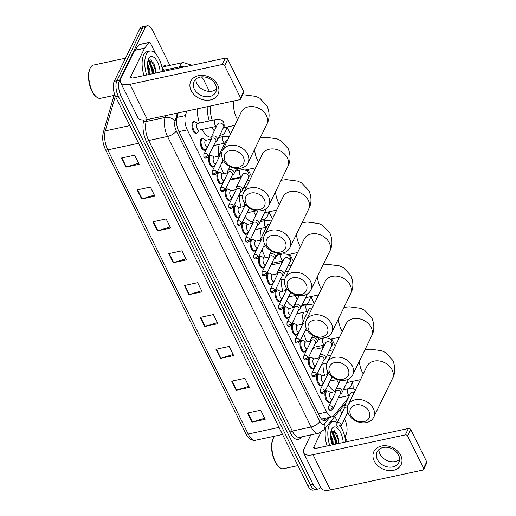 <?xml version="1.0" encoding="UTF-8"?>
<svg xmlns="http://www.w3.org/2000/svg" width="516" height="516" viewBox="0 0 516 516"><rect width="100%" height="100%" fill="white"/><g stroke="black" fill="none" stroke-linecap="round" stroke-linejoin="round"><path stroke-width="0.77" d="M321.655 385.11A6.044 2.683 -102.1 0 1 320.778 385.729A6.044 2.683 -102.1 0 1 317.295 381.872A6.044 2.683 -102.1 0 1 317.108 374.964A6.044 2.683 -102.1 0 1 318.243 373.913A6.044 2.683 -102.1 0 1 319.294 374.119M313.341 368.289A6.044 2.683 -102.1 0 1 312.47 368.908A6.044 2.683 -102.1 0 1 308.981 365.057A6.044 2.683 -102.1 0 1 308.8 358.143A6.044 2.683 -102.1 0 1 309.929 357.091A6.044 2.683 -102.1 0 1 310.98 357.298M305.027 351.473A6.044 2.683 -102.1 0 1 304.156 352.086A6.044 2.683 -102.1 0 1 300.673 348.236A6.044 2.683 -102.1 0 1 300.486 341.328A6.044 2.683 -102.1 0 1 301.615 340.276A6.044 2.683 -102.1 0 1 302.666 340.476M296.719 334.652A6.044 2.683 -102.1 0 1 295.842 335.271A6.044 2.683 -102.1 0 1 292.359 331.42A6.044 2.683 -102.1 0 1 292.172 324.506A6.044 2.683 -102.1 0 1 293.307 323.455A6.044 2.683 -102.1 0 1 294.359 323.661M288.405 317.837A6.044 2.683 -102.1 0 1 287.528 318.449A6.044 2.683 -102.1 0 1 284.045 314.599A6.044 2.683 -102.1 0 1 283.858 307.684A6.044 2.683 -102.1 0 1 284.993 306.639A6.044 2.683 -102.1 0 1 286.045 306.839M280.091 301.015A6.044 2.683 -102.1 0 1 279.221 301.634A6.044 2.683 -102.1 0 1 275.731 297.777A6.044 2.683 -102.1 0 1 275.55 290.869A6.044 2.683 -102.1 0 1 276.679 289.818A6.044 2.683 -102.1 0 1 277.731 290.024M271.777 284.193A6.044 2.683 -102.1 0 1 270.906 284.813A6.044 2.683 -102.1 0 1 267.423 280.962A6.044 2.683 -102.1 0 1 267.236 274.048A6.044 2.683 -102.1 0 1 268.365 272.996A6.044 2.683 -102.1 0 1 269.416 273.203M263.47 267.378A6.044 2.683 -102.1 0 1 262.592 267.991A6.044 2.683 -102.1 0 1 259.109 264.14A6.044 2.683 -102.1 0 1 258.922 257.232A6.044 2.683 -102.1 0 1 260.058 256.181A6.044 2.683 -102.1 0 1 261.109 256.381M255.156 250.557A6.044 2.683 -102.1 0 1 254.278 251.176A6.044 2.683 -102.1 0 1 250.795 247.325A6.044 2.683 -102.1 0 1 250.608 240.411A6.044 2.683 -102.1 0 1 251.744 239.36A6.044 2.683 -102.1 0 1 252.795 239.566M246.841 233.742A6.044 2.683 -102.1 0 1 245.971 234.354A6.044 2.683 -102.1 0 1 242.481 230.504A6.044 2.683 -102.1 0 1 242.301 223.589A6.044 2.683 -102.1 0 1 243.429 222.544A6.044 2.683 -102.1 0 1 244.481 222.744M238.527 216.92A6.044 2.683 -102.1 0 1 237.657 217.539A6.044 2.683 -102.1 0 1 234.174 213.682A6.044 2.683 -102.1 0 1 233.987 206.774A6.044 2.683 -102.1 0 1 235.115 205.723A6.044 2.683 -102.1 0 1 236.167 205.929M230.22 200.098A6.044 2.683 -102.1 0 1 229.343 200.718A6.044 2.683 -102.1 0 1 225.86 196.867A6.044 2.683 -102.1 0 1 225.673 189.953A6.044 2.683 -102.1 0 1 226.808 188.901A6.044 2.683 -102.1 0 1 227.859 189.108M221.906 183.283A6.044 2.683 -102.1 0 1 221.029 183.902A6.044 2.683 -102.1 0 1 217.546 180.045A6.044 2.683 -102.1 0 1 217.359 173.137A6.044 2.683 -102.1 0 1 218.494 172.086A6.044 2.683 -102.1 0 1 219.545 172.292M213.592 166.462A6.044 2.683 -102.1 0 1 212.721 167.081A6.044 2.683 -102.1 0 1 209.232 163.23A6.044 2.683 -102.1 0 1 209.051 156.316A6.044 2.683 -102.1 0 1 210.18 155.264A6.044 2.683 -102.1 0 1 211.231 155.471M205.278 149.646A6.044 2.683 -102.1 0 1 204.407 150.259A6.044 2.683 -102.1 0 1 200.924 146.409A6.044 2.683 -102.1 0 1 200.737 139.494A6.044 2.683 -102.1 0 1 201.866 138.449A6.044 2.683 -102.1 0 1 202.917 138.649M196.97 132.825A6.044 2.683 -102.1 0 1 196.093 133.444A6.044 2.683 -102.1 0 1 192.61 129.587A6.044 2.683 -102.1 0 1 192.423 122.679A6.044 2.683 -102.1 0 1 193.558 121.628A6.044 2.683 -102.1 0 1 194.609 121.834M329.969 401.925A6.044 2.683 -102.1 0 1 329.092 402.545A6.044 2.683 -102.1 0 1 325.609 398.694A6.044 2.683 -102.1 0 1 325.422 391.779A6.044 2.683 -102.1 0 1 326.557 390.735A6.044 2.683 -102.1 0 1 327.608 390.935M321.481 419.063L332.24 416.773A11.326 5.037 77.9 0 0 333.749 415.773L348.287 397.939M353.112 388.716A11.326 5.037 77.9 0 0 352.383 381.892M186.702 111.095L185.399 115.603A11.326 5.037 77.9 0 0 187.263 129.851L326.751 412.084A11.326 5.037 77.9 0 0 332.24 416.773M209.393 91.396L204.039 80.554A11.326 5.037 77.9 0 0 201.434 76.91M335.252 346.043L331.743 338.947M314.302 303.66L310.8 296.571M293.359 261.277L289.85 254.188M272.409 218.894L268.907 211.805M251.466 176.517L247.964 169.422M230.517 134.134L227.014 127.046M320.539 487.11A11.326 5.037 -102.1 0 1 318.488 488.949A11.326 5.037 -102.1 0 1 312.999 484.266L120.944 95.673A11.326 5.037 -102.1 0 1 119.551 80.174L145.022 27.767A11.326 5.037 -102.1 0 1 147.144 25.8A11.326 5.037 -102.1 0 1 152.633 30.483L169.88 65.384M344.604 418.908L344.688 419.082A11.326 5.037 -102.1 0 1 346.081 434.582L344.998 436.807M340.121 409.852L341.85 413.342M147.144 25.8L141.855 26.935A11.326 5.037 -102.1 0 0 139.733 28.902L114.255 81.309A11.326 5.037 -102.1 0 0 115.649 96.808L307.71 485.401A11.326 5.037 -102.1 0 0 313.193 490.09L315.837 489.523A11.326 5.037 -102.1 0 1 310.355 484.834L118.299 96.24A11.326 5.037 -102.1 0 1 116.9 80.741L142.377 28.335A11.326 5.037 -102.1 0 1 144.499 26.368A11.326 5.037 -102.1 0 0 142.377 28.335L116.9 80.741A11.326 5.037 -102.1 0 0 118.299 96.24L310.355 484.834A11.326 5.037 -102.1 0 0 315.837 489.523L318.488 488.949M178.143 112.933L176.943 117.1A11.326 5.037 77.9 0 0 178.807 131.354L319.52 416.057A11.326 5.037 77.9 0 0 325.003 420.74A11.326 5.037 77.9 0 0 326.518 419.747L328.24 417.631M325.596 418.199L323.874 420.314A11.326 5.037 -102.1 0 1 323.59 420.617M152.917 221.777L166.146 218.932L170.648 228.04L157.419 230.884L152.917 221.777M137.159 189.901L150.388 187.056L154.89 196.164L141.661 199.008L137.159 189.901M121.408 158.025L134.637 155.181L139.139 164.288L125.91 167.132L121.408 158.025M200.182 317.411L213.411 314.567L217.907 323.674L204.684 326.518L200.182 317.411M215.933 349.287L229.162 346.442L233.664 355.55L220.435 358.394L215.933 349.287M231.69 381.163L244.919 378.318L249.422 387.426L236.193 390.27L231.69 381.163M247.448 413.039L260.67 410.201L265.172 419.308L251.943 422.146L247.448 413.039M168.674 253.653L181.896 250.815L186.399 259.922L173.176 262.76L168.674 253.653M184.425 285.529L197.654 282.691L202.156 291.798L188.927 294.636L184.425 285.529M201.621 290.714L189.398 294.513A3.019 1.335 153.7 0 1 188.927 294.636M185.863 258.832L173.647 262.638A3.019 1.335 153.7 0 1 173.176 262.76M264.637 418.218L252.421 422.023A3.019 1.335 153.7 0 1 251.943 422.146M248.88 386.342L236.663 390.148A3.019 1.335 153.7 0 1 236.193 390.27M233.129 354.466L220.906 358.265A3.019 1.335 153.7 0 1 220.435 358.394M217.371 322.59L205.155 326.389A3.019 1.335 153.7 0 1 204.684 326.518M138.598 163.204L126.381 167.003A3.019 1.335 153.7 0 1 125.91 167.132M154.355 195.08L142.139 198.886A3.019 1.335 153.7 0 1 141.661 199.008M170.112 226.956L157.89 230.762A3.019 1.335 153.7 0 1 157.419 230.884M400.693 455.351A15.106 11.765 25.9 0 1 393.469 470.34A15.106 11.765 25.9 0 1 374.235 461.033A15.106 11.765 25.9 0 1 381.466 446.05A15.106 11.765 25.9 0 1 400.693 455.351M377.364 459.485A12.081 9.411 -154.1 0 0 388.316 467.051A12.081 9.411 -154.1 0 0 398.81 462.491A12.081 9.411 -154.1 0 0 398.526 454.938A12.081 9.411 -154.1 0 0 387.574 447.366A12.081 9.411 -154.1 0 0 377.08 451.926A12.081 9.411 -154.1 0 0 377.364 459.485M399.558 459.511A12.081 9.411 25.9 0 1 379.989 454.074A12.081 9.411 25.9 0 1 378.963 449.5M334.865 416.302L337.664 421.959M344.617 436.026L347.371 441.606M310.813 434.885L303.937 449.03A15.106 6.682 -26.3 0 0 303.621 452.88A15.106 6.682 -26.3 0 0 313.025 454.706L405.286 434.891L408.388 428.499L316.127 448.32A3.773 1.671 153.7 0 1 313.78 447.862A3.773 1.671 153.7 0 1 313.857 446.901L320.952 432.298M303.621 452.88L321.029 488.097A15.106 6.682 -26.3 0 0 330.427 489.923L422.688 470.102A1.89 1.471 -154.1 0 0 423.636 469.412A1.89 1.471 -154.1 0 0 423.591 468.231L426.7 461.839A1.89 1.471 25.9 0 1 426.745 463.02L423.636 469.412M408.388 428.499A1.89 1.471 25.9 0 1 410.794 429.66L407.685 436.052L423.591 468.231M407.685 436.052A1.89 1.471 -154.1 0 0 405.286 434.891M410.794 429.66L426.7 461.839M297.932 465.619L283.6 468.702A16.996 7.553 -102.1 0 1 279.459 467.296A16.996 7.553 -102.1 0 1 272.642 453.674A16.996 7.553 -102.1 0 1 273.267 438.452A16.996 7.553 -102.1 0 1 273.28 438.426A16.996 7.553 -102.1 0 1 275.163 436.046M329.698 445.405A18.879 8.398 -102.1 0 1 329.408 424.687A18.879 8.398 -102.1 0 1 332.943 421.404A18.879 8.398 -102.1 0 1 337.277 422.752M340.612 426.597A18.879 8.398 -102.1 0 1 345.759 441.954M330.227 421.991A18.879 8.398 -102.1 0 1 330.298 421.978L332.943 421.404M332.24 444.857A13.216 5.876 -102.1 0 1 331.646 429.26A13.216 5.876 -102.1 0 1 331.659 429.241A13.216 5.876 -102.1 0 1 338.341 429.022A13.216 5.876 -102.1 0 1 343.217 442.496M335.697 444.115L335.477 440.245L333.736 434.627L332.278 432.531L330.872 431.66M336.522 443.934L336.303 440.064L333.104 432.356L331.033 431.473M332.388 444.824L332.169 440.954L330.53 435.53M333.213 444.65L332.994 440.774L330.569 434.001M338.999 443.405L336.8 433.434L331.143 430.576M327.047 445.972A18.879 8.398 -102.1 0 1 326.035 427.132M279.459 467.296L278.827 466.761A16.235 7.218 -102.1 0 1 272.313 453.745A16.235 7.218 -102.1 0 1 272.906 439.2A16.235 7.218 -102.1 0 1 272.919 439.174M332.356 444.831L332.027 440.999L330.53 435.659M335.664 444.121L335.335 440.29L333.497 434.188M331.878 431.537L331.098 430.731M338.973 443.412L338.638 439.574L336.671 433.201M331.917 443.928L330.582 436.975M335.252 444.212L334.923 440.374L331.898 432.202M331.304 431.44L330.995 431.112M338.56 443.502L338.225 439.664L333.942 430.067M368.953 411.317A10.385 8.088 -154.1 0 0 355.737 404.918A10.385 8.088 -154.1 0 0 350.77 415.225A10.385 8.088 -154.1 0 0 363.986 421.617A10.385 8.088 -154.1 0 0 368.953 411.317M348.493 413.8A14.158 11.03 25.9 0 1 348.165 404.95A14.158 11.03 25.9 0 1 360.465 399.603A14.158 11.03 25.9 0 1 373.3 408.472A14.158 11.03 25.9 0 1 373.636 417.328A14.158 11.03 25.9 0 1 361.335 422.675A14.158 11.03 25.9 0 1 348.493 413.8M352.486 381.376A20.769 9.236 -102.1 0 1 351.157 385.645A20.769 9.236 -102.1 0 1 348.635 388.696M345.778 389.303A20.769 9.236 -102.1 0 1 343.869 388.671M338.812 383.517A20.769 9.236 -102.1 0 1 336.709 379.602M335.826 391.431A20.769 9.236 -102.1 0 1 328.279 384.646M324.5 375.274A20.769 9.236 -102.1 0 1 322.958 363.948M348.01 368.934A10.385 8.088 -154.1 0 0 334.787 362.542A10.385 8.088 -154.1 0 0 329.821 372.842A10.385 8.088 -154.1 0 0 343.043 379.234A10.385 8.088 -154.1 0 0 348.01 368.934M327.55 371.423A14.158 11.03 25.9 0 1 327.215 362.567A14.158 11.03 25.9 0 1 339.515 357.22A14.158 11.03 25.9 0 1 352.351 366.096A14.158 11.03 25.9 0 1 352.686 374.951A14.158 11.03 25.9 0 1 340.386 380.292A14.158 11.03 25.9 0 1 327.55 371.423M331.536 338.993A20.769 9.236 -102.1 0 1 331.278 340.218M320.268 338.006A14.158 6.295 77.9 0 0 321.01 338.812M323.751 346.655A20.769 9.236 -102.1 0 1 321.816 345.591M323.339 347.513L316.405 349.003A20.769 9.236 -102.1 0 1 312.935 348.384M307.072 341.805A20.769 9.236 -102.1 0 1 303.705 333.446M302.105 324.267A20.769 9.236 -102.1 0 1 303.653 312.283M327.067 326.551A10.385 8.088 -154.1 0 0 313.844 320.159A10.385 8.088 -154.1 0 0 308.878 330.459A10.385 8.088 -154.1 0 0 322.094 336.858A10.385 8.088 -154.1 0 0 327.067 326.551M306.607 329.04A14.158 11.03 25.9 0 1 306.272 320.184A14.158 11.03 25.9 0 1 318.572 314.844A14.158 11.03 25.9 0 1 331.407 323.713A14.158 11.03 25.9 0 1 331.743 332.568A14.158 11.03 25.9 0 1 319.443 337.909A14.158 11.03 25.9 0 1 306.607 329.04M310.593 296.616A20.769 9.236 -102.1 0 1 309.265 300.886A20.769 9.236 -102.1 0 1 305.375 304.492A20.769 9.236 -102.1 0 1 302.505 304.156M297.3 299.325A20.769 9.236 -102.1 0 1 295.126 295.513M294.133 306.697A20.769 9.236 -102.1 0 1 286.748 300.486M282.8 291.205A20.769 9.236 -102.1 0 1 281.072 279.924M306.117 284.174A10.385 8.088 -154.1 0 0 292.895 277.776A10.385 8.088 -154.1 0 0 287.928 288.076A10.385 8.088 -154.1 0 0 301.15 294.475A10.385 8.088 -154.1 0 0 306.117 284.174M285.658 286.657A14.158 11.03 25.9 0 1 285.322 277.801A14.158 11.03 25.9 0 1 297.622 272.461A14.158 11.03 25.9 0 1 310.458 281.33A14.158 11.03 25.9 0 1 310.793 290.185A14.158 11.03 25.9 0 1 298.493 295.533A14.158 11.03 25.9 0 1 285.658 286.657M289.65 254.233A20.769 9.236 -102.1 0 1 289.328 255.678M278.376 253.24A14.158 6.295 77.9 0 0 279.795 254.646M282.433 262.064A20.769 9.236 -102.1 0 1 280.775 261.386M282.175 262.599L274.512 264.244A20.769 9.236 -102.1 0 1 271.571 263.876M265.559 257.703A20.769 9.236 -102.1 0 1 262.057 249.525M260.27 240.23A20.769 9.236 -102.1 0 1 261.425 228.33M285.174 241.791A10.385 8.088 -154.1 0 0 271.951 235.393A10.385 8.088 -154.1 0 0 266.985 245.7A10.385 8.088 -154.1 0 0 280.201 252.092A10.385 8.088 -154.1 0 0 285.174 241.791M264.714 244.274A14.158 11.03 25.9 0 1 264.379 235.425A14.158 11.03 25.9 0 1 276.679 230.078A14.158 11.03 25.9 0 1 289.515 238.947A14.158 11.03 25.9 0 1 289.85 247.803A14.158 11.03 25.9 0 1 277.55 253.15A14.158 11.03 25.9 0 1 264.714 244.274M268.701 211.85A20.769 9.236 -102.1 0 1 267.372 216.12A20.769 9.236 -102.1 0 1 263.483 219.732A20.769 9.236 -102.1 0 1 261.167 219.597M255.794 215.114A20.769 9.236 -102.1 0 1 253.562 211.418M252.576 221.951A20.769 9.236 -102.1 0 1 245.229 216.314M241.114 207.142A20.769 9.236 -102.1 0 1 239.205 195.899M264.224 199.408A10.385 8.088 -154.1 0 0 251.008 193.016A10.385 8.088 -154.1 0 0 246.035 203.317A10.385 8.088 -154.1 0 0 259.258 209.709A10.385 8.088 -154.1 0 0 264.224 199.408M243.765 201.898A14.158 11.03 25.9 0 1 243.429 193.042A14.158 11.03 25.9 0 1 255.73 187.695A14.158 11.03 25.9 0 1 268.565 196.57A14.158 11.03 25.9 0 1 268.9 205.426A14.158 11.03 25.9 0 1 256.6 210.767A14.158 11.03 25.9 0 1 243.765 201.898M247.757 169.467A20.769 9.236 -102.1 0 1 247.358 171.209M236.528 168.532A14.158 6.295 77.9 0 0 238.74 170.441M241.14 177.414A20.769 9.236 -102.1 0 1 239.966 177.13M241.011 177.678L232.619 179.478A20.769 9.236 -102.1 0 1 230.233 179.323M224.067 173.589A20.769 9.236 -102.1 0 1 220.422 165.584M218.442 156.193A20.769 9.236 -102.1 0 1 219.261 144.364M243.281 157.025A10.385 8.088 -154.1 0 0 230.059 150.633A10.385 8.088 -154.1 0 0 225.092 160.934A10.385 8.088 -154.1 0 0 238.308 167.332A10.385 8.088 -154.1 0 0 243.281 157.025M222.822 159.515A14.158 11.03 25.9 0 1 222.486 150.659A14.158 11.03 25.9 0 1 234.786 145.319A14.158 11.03 25.9 0 1 247.622 154.187A14.158 11.03 25.9 0 1 247.957 163.043A14.158 11.03 25.9 0 1 235.657 168.384A14.158 11.03 25.9 0 1 222.822 159.515M226.808 127.091A20.769 9.236 -102.1 0 1 225.479 131.361A20.769 9.236 -102.1 0 1 221.59 134.966A20.769 9.236 -102.1 0 1 219.861 134.979M210.747 105.928A14.158 6.295 77.9 0 0 212.334 120.299M215.875 126.491A14.158 6.295 77.9 0 0 216.243 126.871M214.295 130.883A20.769 9.236 -102.1 0 1 212.018 127.317M209.354 120.938A20.769 9.236 -102.1 0 1 207.213 106.689M211.238 137.166A20.769 9.236 -102.1 0 1 202.098 129.452M199.434 123.066A20.769 9.236 -102.1 0 1 197.293 108.818M332.259 399.165L331.846 399.249A3.399 1.509 -102.1 0 1 329.885 397.081A3.399 1.509 -102.1 0 1 329.782 393.198A3.399 1.509 -102.1 0 1 330.414 392.605L335.826 391.444M348.003 405.286A3.399 2.644 -154.1 0 0 345.907 405.112A3.399 2.644 -154.1 0 0 344.198 406.356A3.399 2.644 -154.1 0 0 344.043 407.801L344.191 408.524M332.13 399.19L330.504 401.442A5.663 2.515 -102.1 0 1 329.672 402.035A5.663 2.515 -102.1 0 1 326.409 398.423A5.663 2.515 -102.1 0 1 326.235 391.941A5.663 2.515 -102.1 0 1 327.299 390.96A5.663 2.515 -102.1 0 1 328.299 391.16L330.704 392.547M347.397 407.369A2.457 1.909 -154.1 0 0 345.656 407.143A2.457 1.909 -154.1 0 0 344.424 408.046L336.858 423.617L336.864 425.777A2.457 1.084 153.7 0 0 338.393 426.074A2.457 1.084 -26.3 0 0 341.211 424.229A2.457 1.909 -154.1 0 0 338.986 422.694A2.457 1.909 -154.1 0 0 336.858 423.617M323.945 382.343L323.532 382.433A3.399 1.509 -102.1 0 1 321.571 380.266A3.399 1.509 -102.1 0 1 321.468 376.377A3.399 1.509 -102.1 0 1 322.107 375.783L327.512 374.622M340.296 393.85L340.96 393.527A3.399 2.644 -154.1 0 0 341.998 392.508A3.399 2.644 -154.1 0 0 341.179 389.387A3.399 2.644 -154.1 0 0 337.593 388.29A3.399 2.644 -154.1 0 0 335.884 389.535A3.399 2.644 -154.1 0 0 335.729 390.98L335.884 391.708M323.816 382.369L322.197 384.62A5.663 2.515 -102.1 0 1 321.365 385.213A5.663 2.515 -102.1 0 1 318.095 381.601A5.663 2.515 -102.1 0 1 317.921 375.126A5.663 2.515 -102.1 0 1 318.985 374.139A5.663 2.515 -102.1 0 1 319.985 374.339L322.39 375.725M332.904 407.408A2.457 1.909 -154.1 0 1 332.962 408.943L340.528 393.373A2.457 1.909 -154.1 0 0 340.47 391.838A2.457 1.909 -154.1 0 0 337.348 390.328A2.457 1.909 -154.1 0 0 336.116 391.225L328.544 406.802L328.55 408.962A2.457 1.084 153.7 0 0 330.079 409.259A2.457 1.084 -26.3 0 0 332.904 407.408A2.457 1.909 -154.1 0 0 330.679 405.873A2.457 1.909 -154.1 0 0 328.544 406.802M315.631 365.522L315.218 365.612A3.399 1.509 -102.1 0 1 313.257 363.445A3.399 1.509 -102.1 0 1 313.154 359.555A3.399 1.509 -102.1 0 1 313.793 358.968L319.198 357.807M327.957 372.178A3.399 2.644 -154.1 0 0 327.576 372.72A3.399 2.644 -154.1 0 0 327.415 374.165L327.57 374.887M315.508 365.554L313.883 367.798A5.663 2.515 -102.1 0 1 313.051 368.398A5.663 2.515 -102.1 0 1 309.781 364.786A5.663 2.515 -102.1 0 1 309.613 358.304A5.663 2.515 -102.1 0 1 310.671 357.324A5.663 2.515 -102.1 0 1 311.67 357.523L314.076 358.904M328.86 373.552A2.457 1.909 -154.1 0 0 327.802 374.41L320.23 389.98L320.236 392.141A2.457 1.084 153.7 0 0 321.765 392.437A2.457 1.084 -26.3 0 0 324.59 390.593A2.457 1.909 -154.1 0 0 322.365 389.051A2.457 1.909 -154.1 0 0 320.23 389.98M307.317 348.706L306.91 348.797A3.399 1.509 -102.1 0 1 304.95 346.629A3.399 1.509 -102.1 0 1 304.846 342.74A3.399 1.509 -102.1 0 1 305.478 342.147L310.89 340.986M323.674 360.213L324.332 359.884A3.399 2.644 -154.1 0 0 325.377 358.872A3.399 2.644 -154.1 0 0 324.551 355.75A3.399 2.644 -154.1 0 0 320.965 354.653A3.399 2.644 -154.1 0 0 319.262 355.898A3.399 2.644 -154.1 0 0 319.101 357.343L319.256 358.065M307.194 348.732L305.569 350.983A5.663 2.515 -102.1 0 1 304.737 351.577A5.663 2.515 -102.1 0 1 301.473 347.965A5.663 2.515 -102.1 0 1 301.299 341.489A5.663 2.515 -102.1 0 1 302.357 340.502A5.663 2.515 -102.1 0 1 303.363 340.702L305.762 342.089M316.276 373.771A2.457 1.909 -154.1 0 1 316.334 375.306L323.906 359.736A2.457 1.909 -154.1 0 0 323.848 358.201A2.457 1.909 -154.1 0 0 320.72 356.691A2.457 1.909 -154.1 0 0 319.488 357.588L311.922 373.158L311.928 375.319A2.457 1.084 153.7 0 0 313.451 375.616A2.457 1.084 -26.3 0 0 316.276 373.771A2.457 1.909 -154.1 0 0 314.05 372.236A2.457 1.909 -154.1 0 0 311.922 373.158M299.009 331.885L298.596 331.975A3.399 1.509 -102.1 0 1 296.635 329.808A3.399 1.509 -102.1 0 1 296.532 325.918A3.399 1.509 -102.1 0 1 297.164 325.332L302.576 324.171M315.36 343.398L316.024 343.069A3.399 2.644 -154.1 0 0 317.063 342.05A3.399 2.644 -154.1 0 0 316.244 338.935A3.399 2.644 -154.1 0 0 312.657 337.832A3.399 2.644 -154.1 0 0 310.948 339.077A3.399 2.644 -154.1 0 0 310.793 340.528L310.942 341.25M298.88 331.917L297.255 334.162A5.663 2.515 -102.1 0 1 296.423 334.761A5.663 2.515 -102.1 0 1 293.159 331.149A5.663 2.515 -102.1 0 1 292.985 324.667A5.663 2.515 -102.1 0 1 294.049 323.68A5.663 2.515 -102.1 0 1 295.049 323.887L297.455 325.267M307.962 356.956A2.457 1.909 -154.1 0 1 308.02 358.491L315.592 342.914A2.457 1.909 -154.1 0 0 315.534 341.379A2.457 1.909 -154.1 0 0 312.406 339.87A2.457 1.909 -154.1 0 0 311.174 340.773L303.608 356.343L303.614 358.504A2.457 1.084 153.7 0 0 305.143 358.801A2.457 1.084 -26.3 0 0 307.962 356.956A2.457 1.909 -154.1 0 0 305.736 355.414A2.457 1.909 -154.1 0 0 303.608 356.343M290.695 315.07L290.282 315.153A3.399 1.509 -102.1 0 1 288.321 312.986A3.399 1.509 -102.1 0 1 288.218 309.103A3.399 1.509 -102.1 0 1 288.857 308.51L294.262 307.349M305.911 321.036A3.399 2.644 -154.1 0 0 304.343 321.017A3.399 2.644 -154.1 0 0 302.634 322.261A3.399 2.644 -154.1 0 0 302.479 323.706L302.634 324.429M290.566 315.095L288.947 317.346A5.663 2.515 -102.1 0 1 288.115 317.94A5.663 2.515 -102.1 0 1 284.845 314.328A5.663 2.515 -102.1 0 1 284.671 307.846A5.663 2.515 -102.1 0 1 285.735 306.865A5.663 2.515 -102.1 0 1 286.735 307.065L289.141 308.452M305.44 323.119A2.457 1.909 -154.1 0 0 304.098 323.048A2.457 1.909 -154.1 0 0 302.866 323.951L295.294 339.522L295.3 341.682A2.457 1.084 153.7 0 0 296.829 341.979A2.457 1.084 -26.3 0 0 299.654 340.134A2.457 1.909 -154.1 0 0 297.429 338.599A2.457 1.909 -154.1 0 0 295.294 339.522M282.381 298.248L281.968 298.338A3.399 1.509 -102.1 0 1 280.007 296.171A3.399 1.509 -102.1 0 1 279.904 292.282A3.399 1.509 -102.1 0 1 280.543 291.695L285.948 290.527M298.732 309.755L299.396 309.432A3.399 2.644 -154.1 0 0 300.435 308.413A3.399 2.644 -154.1 0 0 299.615 305.291A3.399 2.644 -154.1 0 0 296.029 304.195A3.399 2.644 -154.1 0 0 294.326 305.44A3.399 2.644 -154.1 0 0 294.165 306.885L294.32 307.613M282.258 298.274L280.633 300.525A5.663 2.515 -102.1 0 1 279.801 301.118A5.663 2.515 -102.1 0 1 276.531 297.506A5.663 2.515 -102.1 0 1 276.363 291.03A5.663 2.515 -102.1 0 1 277.421 290.044A5.663 2.515 -102.1 0 1 278.421 290.244L280.827 291.63M291.34 323.313A2.457 1.909 -154.1 0 1 291.398 324.848L298.964 309.278A2.457 1.909 -154.1 0 0 298.906 307.742A2.457 1.909 -154.1 0 0 295.784 306.233A2.457 1.909 -154.1 0 0 294.552 307.13L286.98 322.706L286.986 324.867A2.457 1.084 153.7 0 0 288.515 325.164A2.457 1.084 -26.3 0 0 291.34 323.313A2.457 1.909 -154.1 0 0 289.115 321.778A2.457 1.909 -154.1 0 0 286.98 322.706M274.067 281.433L273.661 281.517A3.399 1.509 -102.1 0 1 271.7 279.35A3.399 1.509 -102.1 0 1 271.597 275.46A3.399 1.509 -102.1 0 1 272.229 274.873L277.64 273.712M286.438 288.031A3.399 2.644 -154.1 0 0 286.012 288.625A3.399 2.644 -154.1 0 0 285.851 290.069L286.006 290.792M273.944 281.459L272.319 283.71A5.663 2.515 -102.1 0 1 271.487 284.303A5.663 2.515 -102.1 0 1 268.223 280.691A5.663 2.515 -102.1 0 1 268.049 274.209A5.663 2.515 -102.1 0 1 269.107 273.228A5.663 2.515 -102.1 0 1 270.113 273.428L272.512 274.809M287.457 289.418A2.457 1.909 -154.1 0 0 286.238 290.315L278.672 305.885L278.679 308.046A2.457 1.084 153.7 0 0 280.201 308.342A2.457 1.084 -26.3 0 0 283.026 306.498A2.457 1.909 -154.1 0 0 280.801 304.956A2.457 1.909 -154.1 0 0 278.672 305.885M283.026 306.498A2.457 1.909 -154.1 0 1 283.084 308.033L290.656 292.462A2.457 1.909 -154.1 0 0 290.682 292.398M265.759 264.611L265.347 264.702A3.399 1.509 -102.1 0 1 263.386 262.534A3.399 1.509 -102.1 0 1 263.283 258.645A3.399 1.509 -102.1 0 1 263.915 258.052L269.326 256.891M282.11 276.118L282.774 275.796A3.399 2.644 -154.1 0 0 283.813 274.776A3.399 2.644 -154.1 0 0 282.994 271.655A3.399 2.644 -154.1 0 0 279.408 270.558A3.399 2.644 -154.1 0 0 277.698 271.803A3.399 2.644 -154.1 0 0 277.543 273.248L277.692 273.977M265.63 264.637L264.005 266.888A5.663 2.515 -102.1 0 1 263.173 267.481A5.663 2.515 -102.1 0 1 259.909 263.87A5.663 2.515 -102.1 0 1 259.735 257.394A5.663 2.515 -102.1 0 1 260.799 256.407A5.663 2.515 -102.1 0 1 261.799 256.607L264.205 257.994M274.712 289.676A2.457 1.909 -154.1 0 1 274.77 291.211L282.342 275.641A2.457 1.909 -154.1 0 0 282.284 274.106A2.457 1.909 -154.1 0 0 279.156 272.596A2.457 1.909 -154.1 0 0 277.924 273.493L270.358 289.063L270.365 291.224A2.457 1.084 153.7 0 0 271.893 291.521A2.457 1.084 -26.3 0 0 274.712 289.676A2.457 1.909 -154.1 0 0 272.487 288.141A2.457 1.909 -154.1 0 0 270.358 289.063M257.445 247.79L257.033 247.88A3.399 1.509 -102.1 0 1 255.072 245.713A3.399 1.509 -102.1 0 1 254.969 241.823A3.399 1.509 -102.1 0 1 255.607 241.236L261.012 240.075M273.796 259.303L274.46 258.974A3.399 2.644 -154.1 0 0 275.499 257.955A3.399 2.644 -154.1 0 0 274.68 254.84A3.399 2.644 -154.1 0 0 271.094 253.737A3.399 2.644 -154.1 0 0 269.384 254.981A3.399 2.644 -154.1 0 0 269.229 256.433L269.384 257.155M257.316 247.822L255.697 250.066A5.663 2.515 -102.1 0 1 254.865 250.666A5.663 2.515 -102.1 0 1 251.595 247.054A5.663 2.515 -102.1 0 1 251.421 240.572A5.663 2.515 -102.1 0 1 252.485 239.585A5.663 2.515 -102.1 0 1 253.485 239.792L255.891 241.172M266.404 272.861A2.457 1.909 -154.1 0 1 266.462 274.396L274.028 258.819A2.457 1.909 -154.1 0 0 273.97 257.284A2.457 1.909 -154.1 0 0 270.848 255.775A2.457 1.909 -154.1 0 0 269.616 256.678L262.044 272.248L262.051 274.409A2.457 1.084 153.7 0 0 263.579 274.705A2.457 1.084 -26.3 0 0 266.404 272.861A2.457 1.909 -154.1 0 0 264.179 271.319A2.457 1.909 -154.1 0 0 262.044 272.248M249.131 230.975L248.718 231.058A3.399 1.509 -102.1 0 1 246.758 228.898A3.399 1.509 -102.1 0 1 246.654 225.008A3.399 1.509 -102.1 0 1 247.293 224.415L252.698 223.254M263.831 236.863A3.399 2.644 -154.1 0 0 262.779 236.921A3.399 2.644 -154.1 0 0 261.077 238.166A3.399 2.644 -154.1 0 0 260.915 239.611L261.07 240.333M249.009 231L247.383 233.251A5.663 2.515 -102.1 0 1 246.551 233.845A5.663 2.515 -102.1 0 1 243.281 230.233A5.663 2.515 -102.1 0 1 243.113 223.75A5.663 2.515 -102.1 0 1 244.171 222.77A5.663 2.515 -102.1 0 1 245.171 222.97L247.577 224.357M263.502 238.94A2.457 1.909 -154.1 0 0 262.534 238.953A2.457 1.909 -154.1 0 0 261.302 239.856L253.73 255.426L253.737 257.587A2.457 1.084 153.7 0 0 255.265 257.884A2.457 1.084 -26.3 0 0 258.09 256.039A2.457 1.909 -154.1 0 0 255.865 254.504A2.457 1.909 -154.1 0 0 253.73 255.426M240.817 214.153L240.411 214.243A3.399 1.509 -102.1 0 1 238.45 212.076A3.399 1.509 -102.1 0 1 238.347 208.187A3.399 1.509 -102.1 0 1 238.979 207.6L244.391 206.432M257.174 225.666L257.832 225.337A3.399 2.644 -154.1 0 0 258.877 224.318A3.399 2.644 -154.1 0 0 258.052 221.196A3.399 2.644 -154.1 0 0 254.465 220.1A3.399 2.644 -154.1 0 0 252.763 221.345A3.399 2.644 -154.1 0 0 252.601 222.789L252.756 223.518M240.695 214.179L239.069 216.43A5.663 2.515 -102.1 0 1 238.237 217.023A5.663 2.515 -102.1 0 1 234.974 213.411A5.663 2.515 -102.1 0 1 234.799 206.935A5.663 2.515 -102.1 0 1 235.857 205.949A5.663 2.515 -102.1 0 1 236.863 206.148L239.263 207.535M249.776 239.218A2.457 1.909 -154.1 0 1 249.834 240.753L257.407 225.182A2.457 1.909 -154.1 0 0 257.349 223.647A2.457 1.909 -154.1 0 0 254.22 222.138A2.457 1.909 -154.1 0 0 252.988 223.035L245.423 238.611L245.429 240.772A2.457 1.084 153.7 0 0 246.951 241.069A2.457 1.084 -26.3 0 0 249.776 239.218A2.457 1.909 -154.1 0 0 247.551 237.683A2.457 1.909 -154.1 0 0 245.423 238.611M232.51 197.338L232.097 197.422A3.399 1.509 -102.1 0 1 230.136 195.254A3.399 1.509 -102.1 0 1 230.033 191.371A3.399 1.509 -102.1 0 1 230.665 190.778L236.076 189.617M244.958 203.865A3.399 2.644 -154.1 0 0 244.449 204.53A3.399 2.644 -154.1 0 0 244.294 205.974L244.442 206.697M232.381 197.364L230.755 199.615A5.663 2.515 -102.1 0 1 229.923 200.208A5.663 2.515 -102.1 0 1 226.659 196.596A5.663 2.515 -102.1 0 1 226.485 190.114A5.663 2.515 -102.1 0 1 227.55 189.133A5.663 2.515 -102.1 0 1 228.549 189.333L230.955 190.72M246.113 205.284A2.457 1.909 -154.1 0 0 245.906 205.316A2.457 1.909 -154.1 0 0 244.674 206.219L237.108 221.79L237.115 223.95A2.457 1.084 153.7 0 0 238.644 224.247A2.457 1.084 -26.3 0 0 241.462 222.402A2.457 1.909 -154.1 0 0 239.237 220.861A2.457 1.909 -154.1 0 0 237.108 221.79M248.86 208.845L249.525 208.516A3.399 2.644 -154.1 0 0 249.841 208.329M241.462 222.402A2.457 1.909 -154.1 0 1 241.52 223.938L249.093 208.367A2.457 1.909 -154.1 0 0 249.228 207.935M224.196 180.516L223.783 180.606A3.399 1.509 -102.1 0 1 221.822 178.439A3.399 1.509 -102.1 0 1 221.719 174.55A3.399 1.509 -102.1 0 1 222.357 173.957L227.762 172.796M240.546 192.023L241.211 191.7A3.399 2.644 -154.1 0 0 242.249 190.681A3.399 2.644 -154.1 0 0 241.43 187.56A3.399 2.644 -154.1 0 0 237.844 186.463A3.399 2.644 -154.1 0 0 236.135 187.708A3.399 2.644 -154.1 0 0 235.98 189.153L236.135 189.882M224.067 180.542L222.448 182.793A5.663 2.515 -102.1 0 1 221.616 183.386A5.663 2.515 -102.1 0 1 218.345 179.774A5.663 2.515 -102.1 0 1 218.171 173.299A5.663 2.515 -102.1 0 1 219.236 172.312A5.663 2.515 -102.1 0 1 220.235 172.512L222.641 173.898M233.155 205.581A2.457 1.909 -154.1 0 1 233.213 207.116L240.779 191.546A2.457 1.909 -154.1 0 0 240.72 190.011A2.457 1.909 -154.1 0 0 237.599 188.501A2.457 1.909 -154.1 0 0 236.367 189.398L228.794 204.975L228.801 207.129A2.457 1.084 153.7 0 0 230.33 207.432A2.457 1.084 -26.3 0 0 233.155 205.581A2.457 1.909 -154.1 0 0 230.929 204.046A2.457 1.909 -154.1 0 0 228.794 204.975M215.881 163.695L215.469 163.785A3.399 1.509 -102.1 0 1 213.508 161.618A3.399 1.509 -102.1 0 1 213.405 157.728A3.399 1.509 -102.1 0 1 214.043 157.141L219.448 155.98M232.232 175.208L232.897 174.879A3.399 2.644 -154.1 0 0 233.935 173.86A3.399 2.644 -154.1 0 0 233.116 170.744A3.399 2.644 -154.1 0 0 229.53 169.641A3.399 2.644 -154.1 0 0 227.827 170.893A3.399 2.644 -154.1 0 0 227.666 172.338L227.82 173.06M215.759 163.727L214.134 165.971A5.663 2.515 -102.1 0 1 213.302 166.571A5.663 2.515 -102.1 0 1 210.031 162.959A5.663 2.515 -102.1 0 1 209.864 156.477A5.663 2.515 -102.1 0 1 210.921 155.497A5.663 2.515 -102.1 0 1 211.921 155.697L214.327 157.077M224.841 188.766A2.457 1.909 -154.1 0 1 224.899 190.301L232.464 174.724A2.457 1.909 -154.1 0 0 232.406 173.189A2.457 1.909 -154.1 0 0 229.285 171.68A2.457 1.909 -154.1 0 0 228.053 172.583L220.48 188.153L220.487 190.314A2.457 1.084 153.7 0 0 222.015 190.61A2.457 1.084 -26.3 0 0 224.841 188.766A2.457 1.909 -154.1 0 0 222.615 187.224A2.457 1.909 -154.1 0 0 220.48 188.153M207.567 146.879L207.161 146.97A3.399 1.509 -102.1 0 1 205.2 144.803A3.399 1.509 -102.1 0 1 205.097 140.913A3.399 1.509 -102.1 0 1 205.729 140.32L211.141 139.159M221.783 152.755A3.399 2.644 -154.1 0 0 221.216 152.826A3.399 2.644 -154.1 0 0 219.513 154.071A3.399 2.644 -154.1 0 0 219.352 155.516L219.506 156.238M207.445 146.905L205.82 149.156A5.663 2.515 -102.1 0 1 204.987 149.75A5.663 2.515 -102.1 0 1 201.724 146.138A5.663 2.515 -102.1 0 1 201.55 139.655A5.663 2.515 -102.1 0 1 202.607 138.675A5.663 2.515 -102.1 0 1 203.614 138.875L206.013 140.262M221.609 154.813A2.457 1.909 -154.1 0 0 220.971 154.864A2.457 1.909 -154.1 0 0 219.739 155.761L212.173 171.331L212.179 173.492A2.457 1.084 153.7 0 0 213.701 173.789A2.457 1.084 -26.3 0 0 216.526 171.944A2.457 1.909 -154.1 0 0 214.301 170.409A2.457 1.909 -154.1 0 0 212.173 171.331M216.494 126.356L198.847 130.148A3.399 1.509 -102.1 0 1 196.886 127.981A3.399 1.509 -102.1 0 1 196.783 124.092A3.399 1.509 -102.1 0 1 197.415 123.505L215.275 119.667C215.888 119.377 221.551 118.512 223.57 122.099C224.344 125.072 224.35 126.813 223.589 127.317A3.399 2.644 -154.1 0 0 223.415 125.02A3.399 2.644 -154.1 0 0 219.184 123.098A3.399 2.644 -154.1 0 0 217.475 124.343L211.199 137.25A3.399 2.644 -154.1 0 0 211.044 138.701L211.192 139.423M215.611 141.571L216.275 141.242A3.399 2.644 -154.1 0 0 217.313 140.223A3.399 2.644 -154.1 0 0 216.494 137.101A3.399 2.644 -154.1 0 0 212.908 136.005A3.399 2.644 -154.1 0 0 211.199 137.25M199.131 130.084L197.505 132.335A5.663 2.515 -102.1 0 1 196.673 132.935A5.663 2.515 -102.1 0 1 193.41 129.322A5.663 2.515 -102.1 0 1 193.236 122.84A5.663 2.515 -102.1 0 1 194.3 121.853A5.663 2.515 -102.1 0 1 195.3 122.06L197.705 123.44M208.212 155.129A2.457 1.909 -154.1 0 1 208.27 156.658L215.843 141.087A2.457 1.909 -154.1 0 0 215.785 139.552A2.457 1.909 -154.1 0 0 212.656 138.043A2.457 1.909 -154.1 0 0 211.425 138.939L203.859 154.516L203.865 156.677A2.457 1.084 153.7 0 0 205.394 156.974A2.457 1.084 -26.3 0 0 208.212 155.129A2.457 1.909 -154.1 0 0 205.987 153.587A2.457 1.909 -154.1 0 0 203.859 154.516M217.642 84.972A15.106 11.765 25.9 0 1 210.412 99.956A15.106 11.765 25.9 0 1 191.184 90.655A15.106 11.765 25.9 0 1 198.408 75.671A15.106 11.765 25.9 0 1 217.642 84.972M194.306 89.1A12.081 9.411 -154.1 0 0 205.265 96.673A12.081 9.411 -154.1 0 0 215.759 92.112A12.081 9.411 -154.1 0 0 215.475 84.553A12.081 9.411 -154.1 0 0 204.517 76.987A12.081 9.411 -154.1 0 0 194.022 81.547A12.081 9.411 -154.1 0 0 194.306 89.1M216.501 89.133A12.081 9.411 25.9 0 1 196.938 83.695A12.081 9.411 25.9 0 1 195.906 79.122M144.635 48.117A1.89 0.839 77.9 0 0 144.532 48.278L134.612 50.407A1.89 0.839 -102.1 0 1 134.715 50.246L144.635 48.117L149.24 42.467A1.89 0.839 77.9 0 1 149.492 42.299A1.89 0.839 77.9 0 1 150.408 43.08L155.671 53.728M161.56 65.648L164.32 71.227M134.612 50.407L120.886 78.651A15.106 6.682 -26.3 0 0 120.57 82.502A15.106 6.682 -26.3 0 0 129.968 84.327L222.228 64.506L225.337 58.114L133.076 77.935A3.773 1.671 153.7 0 1 130.729 77.477A3.773 1.671 153.7 0 1 130.806 76.516L144.532 48.278M134.715 50.246L139.32 44.595A1.89 0.839 -102.1 0 1 139.572 44.428L149.492 42.299M120.57 82.502L137.972 117.713A15.106 6.682 -26.3 0 0 147.376 119.544L239.637 99.723A1.89 1.471 -154.1 0 0 240.585 99.033A1.89 1.471 -154.1 0 0 240.54 97.853L243.649 91.461A1.89 1.471 25.9 0 1 243.687 92.641L240.585 99.033M225.337 58.114A1.89 1.471 25.9 0 1 227.743 59.282L224.634 65.667L240.54 97.853M224.634 65.667A1.89 1.471 -154.1 0 0 222.228 64.506M227.743 59.282L243.649 91.461M114.952 95.221L100.543 98.317A16.996 7.553 -102.1 0 1 96.408 96.911A16.996 7.553 -102.1 0 1 89.591 83.289A16.996 7.553 -102.1 0 1 90.21 68.073A16.996 7.553 -102.1 0 1 90.223 68.041A16.996 7.553 -102.1 0 1 93.409 65.093L125.491 58.198M146.641 75.02A18.879 8.398 -102.1 0 1 146.351 54.309A18.879 8.398 -102.1 0 1 149.892 51.026A18.879 8.398 -102.1 0 1 162.701 71.569M143.996 75.588A18.879 8.398 -102.1 0 1 143.706 54.877A18.879 8.398 -102.1 0 1 147.241 51.594L149.892 51.026M149.182 74.478A13.216 5.876 -102.1 0 1 148.595 58.882A13.216 5.876 -102.1 0 1 148.602 58.863A13.216 5.876 -102.1 0 1 155.29 58.637A13.216 5.876 -102.1 0 1 160.16 72.117M152.646 73.736L152.42 69.86L150.685 64.242L149.221 62.152L147.815 61.281M153.471 73.556L153.246 69.686L150.046 61.978L147.847 61.127M149.337 74.446L149.118 70.569L147.473 65.145M150.162 74.265L149.943 70.395L147.518 63.623M153.62 62.817L155.587 69.196L155.916 73.027L153.742 63.055L148.092 60.191M96.408 96.911L95.77 96.382A16.235 7.218 -102.1 0 1 89.255 83.36A16.235 7.218 -102.1 0 1 89.849 68.815A16.235 7.218 -102.1 0 1 89.861 68.789M149.305 74.452L148.976 70.615L147.473 65.28M152.613 73.743L152.278 69.905L150.446 63.803M148.821 61.152L148.04 60.346M148.866 73.549L147.524 66.596M152.194 73.827L151.865 69.995L148.847 61.817M155.503 73.117L155.174 69.286L150.891 59.688M318.437 413.871L326.751 412.084M178.949 131.638L187.263 129.851M176.846 117.442L185.399 115.603M179.362 67.996L179.703 66.816A15.106 6.714 -102.1 0 1 180.329 65.151A15.106 6.714 -102.1 0 1 183.161 62.526L164.314 66.577A15.106 6.714 77.9 0 0 162.54 67.628M163.824 70.228L179.703 66.816A7.553 5.212 16.1 0 1 184.154 66.964M301.525 436.878L300.615 438A16.996 7.553 -102.1 0 1 290.115 432.466L146.518 141.932A16.996 7.553 -102.1 0 1 143.725 120.557L143.887 119.996M161.482 65.358A16.996 7.553 -102.1 0 1 166.042 66.203M312.999 484.266L307.71 485.401M145.022 27.767L139.733 28.902M119.551 80.174L114.255 81.309M120.944 95.673L115.649 96.808M318.449 433.247A15.106 6.714 -102.1 0 1 311.135 426.996L292.282 431.047A15.106 6.714 77.9 0 0 299.596 437.291L318.449 433.247L323.726 429.97L346.01 402.628M177.349 113.107L174.982 121.279A7.553 3.36 77.9 0 0 176.227 130.78L319.817 421.314A7.553 3.341 153.7 0 1 311.135 426.996L167.539 136.463A15.106 6.714 -102.1 0 1 165.055 117.461L146.202 121.512A15.106 6.714 77.9 0 0 148.692 140.513L292.282 431.047A1.89 0.839 -26.3 0 0 290.115 432.466M174.982 121.279A7.553 5.212 16.1 0 0 165.055 117.461L165.584 115.629M146.738 119.673L146.202 121.512A1.89 1.303 -163.9 0 1 143.725 120.557M176.227 130.78A7.553 3.341 153.7 0 1 167.539 136.463L148.692 140.513A1.89 0.839 -26.3 0 0 146.518 141.932M319.817 421.314A7.553 3.36 77.9 0 0 324.487 423.771L329.756 417.302M300.512 437.097A1.89 1.593 -140.8 0 0 300.615 438M324.487 423.771A7.553 6.373 39.2 0 1 323.726 429.97M323.874 420.314L326.518 419.747M279.04 427.396L248.196 434.02A3.773 1.671 153.7 0 1 245.842 433.569L105.412 149.427A3.773 1.671 -26.3 0 0 107.767 149.885L248.196 434.02A15.106 6.714 77.9 0 0 255.51 440.271C251.544 440.78 248.325 438.548 245.842 433.569M105.412 149.427C102.736 143.571 102.033 137.914 103.31 132.451A3.773 2.606 16.1 0 1 105.277 130.883A15.106 6.714 77.9 0 0 107.767 149.885L138.611 143.255M115.332 96.124L105.277 130.883L129.884 125.594M184.909 285.425L189.398 294.513M200.666 317.301L205.155 326.389M216.417 349.184L220.906 358.265M232.174 381.06L236.663 390.148M247.925 412.935L252.421 422.023M169.151 253.55L173.647 262.638M153.4 221.674L157.89 230.762M137.643 189.798L142.139 198.886M121.892 157.922L126.381 167.003M313.025 454.706L330.427 489.923M313.857 446.901L314.592 448.385M364.928 349.771L370.178 349.171L381.614 350.687L385.504 352.538L392.85 360.445C395.527 367.218 395.385 373.3 392.418 378.686A14.158 11.03 -154.1 0 0 392.083 369.83A14.158 11.03 -154.1 0 0 379.247 360.961A14.158 11.03 -154.1 0 0 366.947 366.308L348.165 404.95M359.31 361.329A14.158 6.295 77.9 0 0 362.174 371.965A14.158 6.295 77.9 0 0 363.258 373.9M343.978 307.394L349.235 306.788L360.671 308.31L364.56 310.155L371.901 318.062C374.584 324.841 374.435 330.917 371.475 336.309A14.158 11.03 -154.1 0 0 371.139 327.454A14.158 11.03 -154.1 0 0 358.304 318.578A14.158 11.03 -154.1 0 0 346.004 323.925L327.215 362.567M338.361 318.946A14.158 6.295 77.9 0 0 341.224 329.582A14.158 6.295 77.9 0 0 342.308 331.517M323.035 265.011L328.286 264.411L339.722 265.927L343.611 267.772L350.957 275.686C353.634 282.458 353.492 288.541 350.525 293.926A14.158 11.03 -154.1 0 0 350.19 285.071A14.158 11.03 -154.1 0 0 337.354 276.202A14.158 11.03 -154.1 0 0 325.054 281.543L306.272 320.184M317.417 276.563A14.158 6.295 77.9 0 0 320.281 287.206A14.158 6.295 77.9 0 0 321.365 289.134M302.086 222.628L307.343 222.028L318.778 223.544L322.668 225.395L330.008 233.303C332.691 240.075 332.543 246.158 329.582 251.544A14.158 11.03 -154.1 0 0 329.247 242.688A14.158 11.03 -154.1 0 0 316.411 233.819A14.158 11.03 -154.1 0 0 304.111 239.16L285.322 277.801M296.468 234.18A14.158 6.295 77.9 0 0 299.332 244.823A14.158 6.295 77.9 0 0 300.415 246.751M281.143 180.245L286.393 179.645L297.829 181.161L301.725 183.012L309.065 190.92C311.741 197.692 311.6 203.775 308.632 209.161A14.158 11.03 -154.1 0 0 308.297 200.305A14.158 11.03 -154.1 0 0 295.462 191.436A14.158 11.03 -154.1 0 0 283.161 196.783L264.379 235.425M275.525 191.804A14.158 6.295 77.9 0 0 278.388 202.44A14.158 6.295 77.9 0 0 279.472 204.375M260.193 137.869L265.45 137.262L276.886 138.785L280.775 140.629L288.115 148.537C290.798 155.316 290.65 161.392 287.689 166.784A14.158 11.03 -154.1 0 0 287.354 157.928A14.158 11.03 -154.1 0 0 274.518 149.053A14.158 11.03 -154.1 0 0 262.218 154.4L243.429 193.042M254.575 149.421A14.158 6.295 77.9 0 0 257.439 160.057A14.158 6.295 77.9 0 0 258.522 161.992M242.526 95.034L244.5 94.886L255.936 96.402L259.832 98.246L267.172 106.161C269.849 112.933 269.707 119.015 266.74 124.401A14.158 11.03 -154.1 0 0 266.404 115.545A14.158 11.03 -154.1 0 0 253.569 106.677A14.158 11.03 -154.1 0 0 241.269 112.017L222.486 150.659M233.896 100.955A14.158 6.295 77.9 0 0 236.496 117.68A14.158 6.295 77.9 0 0 237.579 119.609M336.864 425.777C337.348 426.964 339.147 428.112 341.27 425.764A2.457 1.909 -154.1 0 0 341.211 424.229M349.513 395.43A3.399 1.509 -102.1 0 1 348.145 394.179A3.399 1.509 -102.1 0 1 347.636 389.361A3.399 1.509 -102.1 0 1 348.274 388.767L353.673 388.89L355.479 389.903M354.273 392.373A3.399 2.644 -154.1 0 0 352.183 392.199A3.399 2.644 -154.1 0 0 350.474 393.444L344.198 406.356M348.487 379.118L348.274 379.602A3.399 2.644 -154.1 0 0 348.435 379.15M320.236 392.141C320.72 393.327 322.526 394.476 324.648 392.128A2.457 1.909 -154.1 0 0 324.59 390.593M324.57 344.972A3.399 1.509 -102.1 0 1 323.203 343.721A3.399 1.509 -102.1 0 1 322.7 338.902A3.399 1.509 -102.1 0 1 323.339 338.315C323.951 338.025 329.614 337.161 331.633 340.741C332.407 343.721 332.414 345.462 331.653 345.959A3.399 2.644 -154.1 0 0 331.478 343.662A3.399 2.644 -154.1 0 0 327.241 341.74A3.399 2.644 -154.1 0 0 325.538 342.992L319.262 355.898M295.3 341.682C295.784 342.869 297.59 344.017 299.712 341.669A2.457 1.909 -154.1 0 0 299.654 340.134M307.949 311.335A3.399 1.509 -102.1 0 1 306.581 310.084A3.399 1.509 -102.1 0 1 306.078 305.266A3.399 1.509 -102.1 0 1 306.71 304.672L312.109 304.795L313.431 305.446M312.135 308.116A3.399 2.644 -154.1 0 0 310.619 308.104A3.399 2.644 -154.1 0 0 308.91 309.348L302.634 322.261M307.239 293.997L306.71 295.507A3.399 2.644 -154.1 0 0 306.897 294.197M283.013 260.877A3.399 1.509 -102.1 0 1 281.646 259.625A3.399 1.509 -102.1 0 1 281.136 254.807A3.399 1.509 -102.1 0 1 281.775 254.22C282.387 253.93 288.051 253.066 290.069 256.645C290.843 259.625 290.85 261.367 290.089 261.864A3.399 2.644 -154.1 0 0 289.915 259.567A3.399 2.644 -154.1 0 0 285.683 257.645A3.399 2.644 -154.1 0 0 283.974 258.897L277.698 271.803M253.737 257.587C254.22 258.774 256.026 259.922 258.148 257.574A2.457 1.909 -154.1 0 0 258.09 256.039M266.385 227.24A3.399 1.509 -102.1 0 1 265.018 225.989A3.399 1.509 -102.1 0 1 264.514 221.171A3.399 1.509 -102.1 0 1 265.153 220.577L266.882 220.319L271.364 221.048M269.958 223.944A3.399 2.644 -154.1 0 0 269.055 224.009A3.399 2.644 -154.1 0 0 267.353 225.253L261.077 238.166M265.805 208.948L265.153 211.412A3.399 2.644 -154.1 0 0 265.114 209.373M241.449 176.782A3.399 1.509 -102.1 0 1 240.082 175.53A3.399 1.509 -102.1 0 1 239.579 170.712A3.399 1.509 -102.1 0 1 240.211 170.125C240.83 169.835 246.487 168.971 248.512 172.55C249.286 175.53 249.293 177.272 248.525 177.768A3.399 2.644 -154.1 0 0 248.357 175.479A3.399 2.644 -154.1 0 0 244.12 173.55A3.399 2.644 -154.1 0 0 242.41 174.801L236.135 187.708M212.179 173.492C212.656 174.685 214.463 175.833 216.585 173.479A2.457 1.909 -154.1 0 0 216.526 171.944M224.821 143.145A3.399 1.509 -102.1 0 1 223.454 141.894A3.399 1.509 -102.1 0 1 222.951 137.075A3.399 1.509 -102.1 0 1 223.589 136.482L225.318 136.224L229.265 136.708M227.73 139.875A3.399 2.644 -154.1 0 0 227.492 139.913A3.399 2.644 -154.1 0 0 225.789 141.165L219.513 154.071M216.514 126.323A3.399 1.509 -102.1 0 1 215.146 125.072A3.399 1.509 -102.1 0 1 214.637 120.254A3.399 1.509 -102.1 0 1 215.275 119.667M129.968 84.327L147.376 119.544M130.806 76.516L131.541 78M149.24 42.467L139.32 44.595M323.306 420.501L325.093 418.308M192.023 65.274L183.161 62.526M103.31 132.451L114.017 95.421M255.51 440.271L282.529 434.466M272.906 439.2L273.267 438.452M333.452 349.738L329.389 350.609M392.418 378.686L373.636 417.328M346.817 382.595L360.452 379.666M371.475 336.309L352.686 374.951M330.305 339.257L339.509 337.283M291.559 264.979L288.225 265.695M305.375 304.492L301.989 305.22M350.525 293.926L331.743 332.568M305.659 297.674L318.559 294.9M329.582 251.544L310.793 290.185M287.851 254.62L297.616 252.518M249.667 180.213L247.067 180.774M263.483 219.732L260.825 220.3M308.632 209.161L289.85 247.803M264.495 212.753L276.666 210.141M287.689 166.784L268.9 205.426M245.01 170.061L255.723 167.758M221.59 134.966L219.668 135.379M266.74 124.401L247.957 163.043M223.338 127.833L234.774 125.375M343.295 389.838L348.274 388.767M327.299 390.96L325.719 391.296M338.354 397.855L349.493 395.456M329.672 402.035L328.099 402.37M341.27 425.764L347.849 412.232M332.962 408.943C330.84 411.297 329.034 410.149 328.55 408.962M340.379 380.292L335.884 389.535M318.985 374.139L317.411 374.481M330.04 381.034L337.142 379.512M348.274 379.602L341.998 392.508M321.365 385.213L319.785 385.555M326.673 356.201L330.737 355.33M327.892 372.062L327.576 372.72M310.671 357.324L309.097 357.659M321.726 364.219L326.983 363.083M313.051 368.398L311.477 368.734M324.648 392.128L332.091 376.809M316.334 375.306C314.212 377.66 312.406 376.512 311.928 375.319M318.359 339.38L323.339 338.315M302.357 340.502L300.783 340.837M313.412 347.397L324.558 345.004M331.653 345.959L325.377 358.872M304.737 351.577L303.163 351.918M308.02 358.491C305.898 360.839 304.098 359.691 303.614 358.504M312.696 335.484L310.948 339.077M294.049 323.68L292.469 324.022M305.098 330.575L307.207 330.124M319.101 337.857L317.063 342.05M296.423 334.761L294.849 335.097M301.737 305.743L306.71 304.672M285.735 306.865L284.161 307.201M296.79 313.76L307.936 311.367M288.115 317.94L286.535 318.275M299.712 341.669L306.24 328.234M291.398 324.848C289.276 327.202 287.47 326.054 286.986 324.867M299.106 295.603L294.326 305.44M277.421 290.044L275.847 290.385M288.476 296.939L296.687 295.178M306.71 295.507L300.435 308.413M279.801 301.118L278.227 301.46M283.084 308.033C280.962 310.38 279.156 309.232 278.679 308.046M285.109 272.106L288.444 271.39M286.361 287.909L286.012 288.625M269.107 273.228L267.533 273.564M280.162 280.124L284.813 279.124M290.424 292.94L291.03 292.637M271.487 284.303L269.913 284.639M274.77 291.211C272.648 293.565 270.848 292.417 270.365 291.224M276.795 255.285L281.775 254.22M260.799 256.407L259.219 256.749M271.848 263.302L282.994 260.909M290.089 261.864L283.813 274.776M263.173 267.481L261.599 267.823M266.462 274.396C264.34 276.744 262.534 275.596 262.051 274.409M271.313 251.021L269.384 254.981M252.485 239.585L250.911 239.927M263.541 246.48L265.734 246.009M277.821 253.182L275.499 257.955M254.865 250.666L253.285 251.002M260.174 221.648L265.153 220.577M244.171 222.77L242.597 223.105M255.226 229.665L266.372 227.272M246.551 233.845L244.977 234.187M258.148 257.574L264.663 244.171M249.834 240.753C247.712 243.107 245.906 241.959 245.429 240.772M257.845 210.896L252.763 221.345M235.857 205.949L234.283 206.29M246.912 212.844L256.594 210.767M265.153 211.412L258.877 224.318M238.237 217.023L236.663 217.365M241.52 223.938C239.398 226.285 237.599 225.137 237.115 223.95M243.546 188.011L246.145 187.45M244.848 203.71L244.449 204.53M227.55 189.133L225.969 189.469M238.598 196.028L242.726 195.138M229.923 200.208L228.349 200.543M233.213 207.116C231.091 209.47 229.285 208.322 228.801 207.129M235.238 171.189L240.211 170.125M219.236 172.312L217.662 172.654M230.291 179.207L241.436 176.814M248.525 177.768L242.249 190.681M221.616 183.386L220.035 183.728M224.899 190.301C222.777 192.649 220.971 191.5 220.487 190.314M229.942 166.539L227.827 170.893M210.921 155.497L209.348 155.832M221.977 162.385L224.312 161.889M236.547 168.487L233.935 173.86M213.302 166.571L211.728 166.907M218.61 137.553L223.589 136.482M202.607 138.675L201.034 139.01M213.663 145.57L224.808 143.177M204.987 149.75L203.414 150.091M216.585 173.479L223.105 160.063M208.27 156.658C206.148 159.012 204.349 157.864 203.865 156.677M194.3 121.853L192.72 122.195M223.589 127.317L217.313 140.223M196.673 132.935L195.1 133.27M89.849 68.815L90.21 68.073"/></g></svg>
